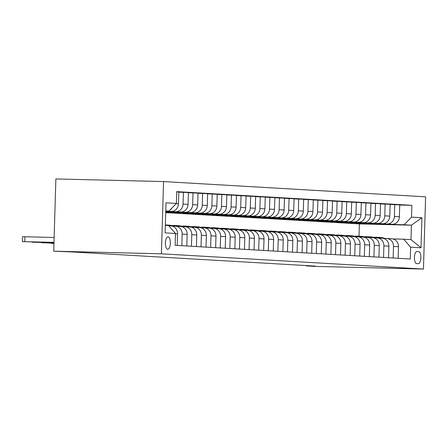 <?xml version="1.0" encoding="UTF-8"?>
<svg xmlns="http://www.w3.org/2000/svg" width="448" height="448" viewBox="0 0 448 448"><rect width="100%" height="100%" fill="white"/><g stroke="black" fill="none" stroke-linecap="round" stroke-linejoin="round"><path stroke-width="0.67" d="M167.709 249.278A6.25 2.464 91.4 0 0 167.742 249.278A6.25 2.464 91.4 0 0 170.352 243.135A6.25 2.464 91.4 0 0 168.078 236.785A6.25 2.464 91.4 0 0 168.045 236.785A6.25 2.464 91.4 0 0 165.435 242.928A6.25 2.464 91.4 0 0 167.709 249.278M161.414 253.803L53.732 251.171L55.877 178.937L163.559 181.569L425.6 196.829L423.455 269.063L161.414 253.803L163.559 181.569M306.174 265.569L306.169 265.871L315.14 266.09L72.313 251.95L53.732 251.171M418.662 251.574L416.976 251.474A6.054 2.386 91.4 0 0 416.942 251.474A6.054 2.386 91.4 0 0 414.411 257.426A6.054 2.386 91.4 0 0 416.612 263.575L418.303 263.676A6.054 2.386 91.4 0 0 418.337 263.676A6.054 2.386 91.4 0 0 420.868 257.723A6.054 2.386 91.4 0 0 418.662 251.574L416.612 251.524M411.527 217.129L421.898 217.734L421.008 247.8L410.637 247.195L403.687 239.21L410.99 239.635L411.415 225.187L404.118 224.762L411.527 217.129L411.874 205.318L176.73 191.626L176.383 203.437L168.974 211.07L165.771 210.885M165.34 225.333L168.543 225.518L175.487 233.503L175.14 245.314L410.284 259.006L410.637 247.195M175.487 233.503L165.116 232.898L166.006 202.832L176.383 203.437M306.169 265.871L315.773 266.431L423.455 269.063M359.005 236.214L359.369 223.916L411.415 225.187L421.898 217.734M403.687 239.21L392.963 238.946M181.826 245.7L182.168 234.147A7.812 7.179 -86.7 0 0 175.442 226.167A7.812 7.179 -86.7 0 0 175.224 226.162L172.032 226.083M191.43 246.26L191.772 234.702A7.812 7.179 -86.7 0 0 185.052 226.727A7.812 7.179 -86.7 0 0 184.828 226.722L181.636 226.643M201.034 246.82L201.382 235.262A7.812 7.179 -86.7 0 0 194.656 227.287A7.812 7.179 -86.7 0 0 194.432 227.282L191.246 227.203M210.644 247.38L210.986 235.822A7.812 7.179 -86.7 0 0 204.26 227.847A7.812 7.179 -86.7 0 0 204.036 227.836L200.85 227.763M220.248 247.94L220.59 236.382A7.812 7.179 -86.7 0 0 213.864 228.407A7.812 7.179 -86.7 0 0 213.646 228.396L210.454 228.318M229.852 248.5L230.194 236.942A7.812 7.179 -86.7 0 0 223.474 228.967A7.812 7.179 -86.7 0 0 223.25 228.956L220.058 228.878M239.462 249.054L239.803 237.502A7.812 7.179 -86.7 0 0 233.078 229.527A7.812 7.179 -86.7 0 0 232.854 229.516L229.667 229.438M249.066 249.614L249.407 238.062A7.812 7.179 -86.7 0 0 242.682 230.087A7.812 7.179 -86.7 0 0 242.458 230.076L239.271 229.998M258.67 250.174L259.011 238.622A7.812 7.179 -86.7 0 0 252.286 230.647A7.812 7.179 -86.7 0 0 252.067 230.636L248.875 230.558M268.274 250.734L268.621 239.182A7.812 7.179 -86.7 0 0 261.895 231.202A7.812 7.179 -86.7 0 0 261.671 231.196L258.485 231.118M277.883 251.294L278.225 239.736A7.812 7.179 -86.7 0 0 271.499 231.762A7.812 7.179 -86.7 0 0 271.275 231.756L268.089 231.678M287.487 251.854L287.829 240.296A7.812 7.179 -86.7 0 0 281.103 232.322A7.812 7.179 -86.7 0 0 280.885 232.316L277.693 232.238M297.091 252.414L297.433 240.856A7.812 7.179 -86.7 0 0 290.713 232.882A7.812 7.179 -86.7 0 0 290.489 232.87L287.297 232.798M306.695 252.974L307.042 241.416A7.812 7.179 -86.7 0 0 300.317 233.442A7.812 7.179 -86.7 0 0 300.093 233.43L296.906 233.352M316.305 253.534L316.646 241.976A7.812 7.179 -86.7 0 0 309.921 234.002A7.812 7.179 -86.7 0 0 309.697 233.99L306.51 233.912M325.909 254.089L326.25 242.536A7.812 7.179 -86.7 0 0 319.525 234.562A7.812 7.179 -86.7 0 0 319.306 234.55L316.114 234.472M335.513 254.649L335.86 243.096A7.812 7.179 -86.7 0 0 329.134 235.122A7.812 7.179 -86.7 0 0 328.91 235.11L325.724 235.032M345.122 255.209L345.464 243.656A7.812 7.179 -86.7 0 0 338.738 235.676A7.812 7.179 -86.7 0 0 338.514 235.67L335.328 235.592M354.726 255.769L355.068 244.21A7.812 7.179 -86.7 0 0 348.342 236.236A7.812 7.179 -86.7 0 0 348.124 236.23L344.932 236.152M364.33 256.329L364.672 244.77A7.812 7.179 -86.7 0 0 357.952 236.796A7.812 7.179 -86.7 0 0 357.728 236.79L354.536 236.712M373.934 256.889L374.282 245.33A7.812 7.179 -86.7 0 0 367.556 237.356A7.812 7.179 -86.7 0 0 367.332 237.35L364.146 237.272M383.544 257.449L383.886 245.89A7.812 7.179 -86.7 0 0 377.16 237.916A7.812 7.179 -86.7 0 0 376.936 237.905L373.75 237.826M393.148 258.009L393.49 246.45A7.812 7.179 -86.7 0 0 386.764 238.476A7.812 7.179 -86.7 0 0 386.546 238.465L383.354 238.386M365.534 223.664L404.118 224.762M365.529 223.821L391.966 224.314A7.812 7.179 -86.7 0 0 399.381 216.681L399.728 204.865L390.118 204.462M355.93 223.104L386.971 224.022A7.812 7.179 -86.7 0 0 394.386 216.39L394.733 204.579M355.925 223.261L382.362 223.754A7.812 7.179 -86.7 0 0 389.771 216.121L390.124 204.31L380.514 203.907M346.321 222.544L377.367 223.462A7.812 7.179 -86.7 0 0 384.776 215.83L385.129 204.019M346.321 222.701L372.758 223.194A7.812 7.179 -86.7 0 0 380.167 215.561L380.52 203.75L370.905 203.347M336.717 221.99L367.763 222.902A7.812 7.179 -86.7 0 0 375.172 215.27L375.525 203.459M336.711 222.141L363.149 222.634A7.812 7.179 -86.7 0 0 370.563 215.001L370.91 203.19L361.301 202.787M327.113 221.43L358.154 222.342A7.812 7.179 -86.7 0 0 365.568 214.71L365.915 202.899M327.107 221.581L353.545 222.074A7.812 7.179 -86.7 0 0 360.954 214.441L361.306 202.63L351.697 202.227M317.509 220.87L348.55 221.782A7.812 7.179 -86.7 0 0 355.958 214.15L356.311 202.339M317.503 221.026L343.941 221.514A7.812 7.179 -86.7 0 0 351.35 213.881L351.702 202.07L342.093 201.667M307.899 220.31L338.946 221.222A7.812 7.179 -86.7 0 0 346.354 213.59L346.707 201.779M307.894 220.466L334.337 220.954A7.812 7.179 -86.7 0 0 341.746 213.321L342.093 201.51L332.483 201.107M298.295 219.75L329.342 220.662A7.812 7.179 -86.7 0 0 336.75 213.03L337.098 201.219M298.29 219.906L324.727 220.394A7.812 7.179 -86.7 0 0 332.142 212.761L332.489 200.95L322.879 200.547M288.691 219.19L319.732 220.102A7.812 7.179 -86.7 0 0 327.146 212.47L327.494 200.659M288.686 219.346L315.123 219.834A7.812 7.179 -86.7 0 0 322.532 212.201L322.885 200.39L313.275 199.987M279.082 218.63L310.128 219.548A7.812 7.179 -86.7 0 0 317.537 211.91L317.89 200.099M279.082 218.786L305.519 219.279A7.812 7.179 -86.7 0 0 312.928 211.646L313.281 199.836L303.666 199.427M269.478 218.07L300.524 218.988A7.812 7.179 -86.7 0 0 307.933 211.355L308.286 199.545M269.472 218.226L295.91 218.719A7.812 7.179 -86.7 0 0 303.324 211.086L303.671 199.276L294.062 198.873M259.874 217.51L290.914 218.428A7.812 7.179 -86.7 0 0 298.329 210.795L298.676 198.985M259.868 217.666L286.306 218.159A7.812 7.179 -86.7 0 0 293.714 210.526L294.067 198.716L284.458 198.313M250.27 216.955L281.31 217.868A7.812 7.179 -86.7 0 0 288.719 210.235L289.072 198.425M250.264 217.106L276.702 217.599A7.812 7.179 -86.7 0 0 284.11 209.966L284.463 198.156L274.854 197.753M240.66 216.395L271.706 217.308A7.812 7.179 -86.7 0 0 279.115 209.675L279.468 197.865M240.654 216.552L267.098 217.039A7.812 7.179 -86.7 0 0 274.506 209.406L274.854 197.596L265.244 197.193M231.056 215.835L262.102 216.748A7.812 7.179 -86.7 0 0 269.511 209.115L269.864 197.305M231.05 215.992L257.488 216.479A7.812 7.179 -86.7 0 0 264.902 208.846L265.25 197.036L255.64 196.633M221.452 215.275L252.493 216.188A7.812 7.179 -86.7 0 0 259.907 208.555L260.254 196.745M221.446 215.432L247.884 215.919A7.812 7.179 -86.7 0 0 255.293 208.286L255.646 196.476L246.036 196.073M211.842 214.715L242.889 215.628A7.812 7.179 -86.7 0 0 250.298 207.995L250.65 196.185M211.842 214.872L238.28 215.359A7.812 7.179 -86.7 0 0 245.689 207.726L246.042 195.916L236.432 195.513M202.238 214.155L233.285 215.068A7.812 7.179 -86.7 0 0 240.694 207.435L241.046 195.625M202.233 214.312L228.67 214.805A7.812 7.179 -86.7 0 0 236.085 207.166L236.432 195.356L226.822 194.953M192.634 213.595L223.675 214.514A7.812 7.179 -86.7 0 0 231.09 206.881L231.437 195.065M192.629 213.752L219.066 214.245A7.812 7.179 -86.7 0 0 226.475 206.612L226.828 194.802L217.218 194.393M183.03 213.035L214.071 213.954A7.812 7.179 -86.7 0 0 221.486 206.321L221.833 194.51M183.025 213.192L209.462 213.685A7.812 7.179 -86.7 0 0 216.871 206.052L217.224 194.242L207.614 193.838M173.421 212.481L204.467 213.394A7.812 7.179 -86.7 0 0 211.876 205.761L212.229 193.95M173.421 212.632L199.858 213.125A7.812 7.179 -86.7 0 0 207.267 205.492L207.62 193.682L198.005 193.278M165.732 212.122L194.863 212.834A7.812 7.179 -86.7 0 0 202.272 205.201L202.625 193.39M165.738 211.966L190.249 212.565A7.812 7.179 -86.7 0 0 197.663 204.932L198.01 193.122L188.401 192.718M165.743 211.798L185.254 212.274A7.812 7.179 -86.7 0 0 192.668 204.641L193.015 192.83M165.749 211.641L180.645 212.005A7.812 7.179 -86.7 0 0 188.054 204.372L188.406 192.562L178.797 192.158M165.754 211.473L175.65 211.714A7.812 7.179 -86.7 0 0 183.058 204.081L183.411 192.27M165.754 211.316L171.041 211.445A7.812 7.179 -86.7 0 0 178.45 203.812L178.802 192.002L176.725 191.884M165.76 211.148L166.046 211.154A7.812 7.179 -86.7 0 0 167.474 211.036M165.766 210.991L168.974 211.07M359.369 223.916L165.715 212.638M398.143 258.3L398.485 246.742A7.812 7.179 -86.7 0 0 391.759 238.767L386.764 238.476M411.874 205.318L399.722 205.022M388.539 257.74L388.881 246.182A7.812 7.179 -86.7 0 0 382.155 238.207L377.16 237.916M378.93 257.18L379.277 245.622A7.812 7.179 -86.7 0 0 372.551 237.647L367.556 237.356M369.326 256.62L369.667 245.062A7.812 7.179 -86.7 0 0 362.942 237.087L357.952 236.796M359.722 256.06L360.063 244.502A7.812 7.179 -86.7 0 0 353.338 236.527L348.342 236.236M350.118 255.5L350.459 243.947A7.812 7.179 -86.7 0 0 343.734 235.967L338.738 235.676M340.508 254.94L340.85 243.387A7.812 7.179 -86.7 0 0 334.13 235.413L329.134 235.122M330.904 254.38L331.246 242.827A7.812 7.179 -86.7 0 0 324.52 234.853L319.525 234.562M321.3 253.82L321.642 242.267A7.812 7.179 -86.7 0 0 314.916 234.293L309.921 234.002M311.69 253.266L312.038 241.707A7.812 7.179 -86.7 0 0 305.312 233.733L300.317 233.442M302.086 252.706L302.428 241.147A7.812 7.179 -86.7 0 0 295.708 233.173L290.713 232.882M292.482 252.146L292.824 240.587A7.812 7.179 -86.7 0 0 286.098 232.613L281.103 232.322M282.878 251.586L283.22 240.027A7.812 7.179 -86.7 0 0 276.494 232.053L271.499 231.762M273.269 251.026L273.616 239.467A7.812 7.179 -86.7 0 0 266.89 231.493L261.895 231.202M263.665 250.466L264.006 238.913A7.812 7.179 -86.7 0 0 257.281 230.933L252.286 230.647M254.061 249.906L254.402 238.353A7.812 7.179 -86.7 0 0 247.677 230.378L242.682 230.087M244.451 249.346L244.798 237.793A7.812 7.179 -86.7 0 0 238.073 229.818L233.078 229.527M234.847 248.791L235.189 237.233A7.812 7.179 -86.7 0 0 228.469 229.258L223.474 228.967M225.243 248.231L225.585 236.673A7.812 7.179 -86.7 0 0 218.859 228.698L213.864 228.407M215.639 247.671L215.981 236.113A7.812 7.179 -86.7 0 0 209.255 228.138L204.26 227.847M206.03 247.111L206.377 235.553A7.812 7.179 -86.7 0 0 199.651 227.578L194.656 227.287M196.426 246.551L196.767 234.993A7.812 7.179 -86.7 0 0 190.042 227.018L185.052 226.727M186.822 245.991L187.163 234.433A7.812 7.179 -86.7 0 0 180.438 226.458L175.442 226.167M177.212 245.431L177.559 233.878A7.812 7.179 -86.7 0 0 170.834 225.898L168.773 225.781M170.072 209.933A7.812 7.179 -86.7 0 0 172.116 207.833M410.99 239.635L421.008 247.8M384.608 238.42A14.941 13.731 -86.7 0 0 380.47 237.462L379.008 237.378A14.941 13.731 -86.7 0 0 378.549 237.362M380.57 238.112A14.941 13.731 -86.7 0 0 376.628 237.238A14.941 13.731 -86.7 0 0 373.727 237.406M383.186 238.347A14.941 13.731 -86.7 0 0 379.008 237.378M376.628 237.238L378.09 237.328A14.941 13.731 93.3 0 1 382.032 238.202M375.004 237.86A14.941 13.731 -86.7 0 0 370.866 236.908L369.404 236.818A14.941 13.731 -86.7 0 0 368.945 236.802M370.966 237.558A14.941 13.731 -86.7 0 0 367.024 236.684A14.941 13.731 -86.7 0 0 364.123 236.846M373.582 237.793A14.941 13.731 -86.7 0 0 369.404 236.818M367.024 236.684L368.48 236.768A14.941 13.731 93.3 0 1 372.422 237.642M365.4 237.3A14.941 13.731 -86.7 0 0 361.262 236.348L359.8 236.258A14.941 13.731 -86.7 0 0 359.335 236.242M361.357 236.998A14.941 13.731 -86.7 0 0 357.414 236.124A14.941 13.731 -86.7 0 0 354.514 236.286M363.978 237.233A14.941 13.731 -86.7 0 0 359.8 236.258M357.414 236.124L358.876 236.208A14.941 13.731 93.3 0 1 362.818 237.082M355.796 236.74A14.941 13.731 -86.7 0 0 351.652 235.788L350.196 235.704A14.941 13.731 -86.7 0 0 349.731 235.682M351.753 236.438A14.941 13.731 -86.7 0 0 347.81 235.564A14.941 13.731 -86.7 0 0 344.91 235.726M354.368 236.673A14.941 13.731 -86.7 0 0 350.196 235.704M347.81 235.564L349.272 235.648A14.941 13.731 93.3 0 1 353.214 236.522M346.186 236.18A14.941 13.731 -86.7 0 0 342.048 235.228L340.586 235.144A14.941 13.731 -86.7 0 0 340.127 235.122M342.149 235.878A14.941 13.731 -86.7 0 0 338.206 235.004A14.941 13.731 -86.7 0 0 335.306 235.166M344.764 236.113A14.941 13.731 -86.7 0 0 340.586 235.144M338.206 235.004L339.668 235.088A14.941 13.731 93.3 0 1 343.605 235.962M336.582 235.62A14.941 13.731 -86.7 0 0 332.444 234.668L330.982 234.584A14.941 13.731 -86.7 0 0 330.523 234.562M332.539 235.318A14.941 13.731 -86.7 0 0 328.602 234.444A14.941 13.731 -86.7 0 0 325.702 234.612M335.16 235.553A14.941 13.731 -86.7 0 0 330.982 234.584M328.602 234.444L330.058 234.528A14.941 13.731 93.3 0 1 334.001 235.402M326.978 235.066A14.941 13.731 -86.7 0 0 322.834 234.108L321.378 234.024A14.941 13.731 -86.7 0 0 320.914 234.007M322.935 234.758A14.941 13.731 -86.7 0 0 318.993 233.884A14.941 13.731 -86.7 0 0 316.092 234.052M325.556 234.993A14.941 13.731 -86.7 0 0 321.378 234.024M318.993 233.884L320.454 233.968A14.941 13.731 93.3 0 1 324.397 234.842M317.374 234.506A14.941 13.731 -86.7 0 0 313.23 233.548L311.769 233.464A14.941 13.731 -86.7 0 0 311.31 233.447M313.331 234.198A14.941 13.731 -86.7 0 0 309.389 233.324A14.941 13.731 -86.7 0 0 306.488 233.492M315.946 234.433A14.941 13.731 -86.7 0 0 311.769 233.464M309.389 233.324L310.85 233.408A14.941 13.731 93.3 0 1 314.793 234.282M307.765 233.946A14.941 13.731 -86.7 0 0 303.626 232.988L302.165 232.904A14.941 13.731 -86.7 0 0 301.706 232.887M303.727 233.638A14.941 13.731 -86.7 0 0 299.785 232.764A14.941 13.731 -86.7 0 0 296.884 232.932M306.342 233.873A14.941 13.731 -86.7 0 0 302.165 232.904M299.785 232.764L301.241 232.854A14.941 13.731 93.3 0 1 305.183 233.727M298.161 233.386A14.941 13.731 -86.7 0 0 294.022 232.428L292.561 232.344A14.941 13.731 -86.7 0 0 292.096 232.327M294.118 233.083A14.941 13.731 -86.7 0 0 290.175 232.204A14.941 13.731 -86.7 0 0 287.274 232.372M296.738 233.313A14.941 13.731 -86.7 0 0 292.561 232.344M290.175 232.204L291.637 232.294A14.941 13.731 93.3 0 1 295.579 233.167M288.557 232.826A14.941 13.731 -86.7 0 0 284.413 231.874L282.957 231.784A14.941 13.731 -86.7 0 0 282.492 231.767M284.514 232.523A14.941 13.731 -86.7 0 0 280.571 231.65A14.941 13.731 -86.7 0 0 277.67 231.812M287.134 232.758A14.941 13.731 -86.7 0 0 282.957 231.784M280.571 231.65L282.033 231.734A14.941 13.731 93.3 0 1 285.975 232.607M278.947 232.266A14.941 13.731 -86.7 0 0 274.809 231.314L273.347 231.224A14.941 13.731 -86.7 0 0 272.888 231.207M274.91 231.963A14.941 13.731 -86.7 0 0 270.967 231.09A14.941 13.731 -86.7 0 0 268.066 231.252M277.525 232.198A14.941 13.731 -86.7 0 0 273.347 231.224M270.967 231.09L272.429 231.174A14.941 13.731 93.3 0 1 276.366 232.047M269.343 231.706A14.941 13.731 -86.7 0 0 265.205 230.754L263.743 230.67A14.941 13.731 -86.7 0 0 263.284 230.647M265.3 231.403A14.941 13.731 -86.7 0 0 261.363 230.53A14.941 13.731 -86.7 0 0 258.462 230.692M267.921 231.638A14.941 13.731 -86.7 0 0 263.743 230.67M261.363 230.53L262.819 230.614A14.941 13.731 93.3 0 1 266.762 231.487M259.739 231.146A14.941 13.731 -86.7 0 0 255.595 230.194L254.139 230.11A14.941 13.731 -86.7 0 0 253.674 230.087M255.696 230.843A14.941 13.731 -86.7 0 0 251.754 229.97A14.941 13.731 -86.7 0 0 248.853 230.132M258.317 231.078A14.941 13.731 -86.7 0 0 254.139 230.11M251.754 229.97L253.215 230.054A14.941 13.731 93.3 0 1 257.158 230.927M250.135 230.586A14.941 13.731 -86.7 0 0 245.991 229.634L244.53 229.55A14.941 13.731 -86.7 0 0 244.07 229.533M246.092 230.283A14.941 13.731 -86.7 0 0 242.15 229.41A14.941 13.731 -86.7 0 0 239.249 229.578M248.707 230.518A14.941 13.731 -86.7 0 0 244.53 229.55M242.15 229.41L243.611 229.494A14.941 13.731 93.3 0 1 247.554 230.367M240.526 230.031A14.941 13.731 -86.7 0 0 236.387 229.074L234.926 228.99A14.941 13.731 -86.7 0 0 234.466 228.973M236.488 229.723A14.941 13.731 -86.7 0 0 232.546 228.85A14.941 13.731 -86.7 0 0 229.645 229.018M239.103 229.958A14.941 13.731 -86.7 0 0 234.926 228.99M232.546 228.85L234.002 228.934A14.941 13.731 93.3 0 1 237.944 229.807M230.922 229.471A14.941 13.731 -86.7 0 0 226.783 228.514L225.322 228.43A14.941 13.731 -86.7 0 0 224.857 228.413M226.878 229.163A14.941 13.731 -86.7 0 0 222.936 228.29A14.941 13.731 -86.7 0 0 220.035 228.458M229.499 229.398A14.941 13.731 -86.7 0 0 225.322 228.43M222.936 228.29L224.398 228.374A14.941 13.731 93.3 0 1 228.34 229.247M221.318 228.911A14.941 13.731 -86.7 0 0 217.174 227.954L215.718 227.87A14.941 13.731 -86.7 0 0 215.253 227.853M217.274 228.603A14.941 13.731 -86.7 0 0 213.332 227.73A14.941 13.731 -86.7 0 0 210.431 227.898M219.895 228.838A14.941 13.731 -86.7 0 0 215.718 227.87M213.332 227.73L214.794 227.819A14.941 13.731 93.3 0 1 218.736 228.693M211.708 228.351A14.941 13.731 -86.7 0 0 207.57 227.394L206.108 227.31A14.941 13.731 -86.7 0 0 205.649 227.293M207.67 228.049A14.941 13.731 -86.7 0 0 203.728 227.17A14.941 13.731 -86.7 0 0 200.827 227.338M210.286 228.278A14.941 13.731 -86.7 0 0 206.108 227.31M203.728 227.17L205.19 227.259A14.941 13.731 93.3 0 1 209.132 228.133M202.104 227.791A14.941 13.731 -86.7 0 0 197.966 226.839L196.504 226.75A14.941 13.731 -86.7 0 0 196.045 226.733M198.066 227.489A14.941 13.731 -86.7 0 0 194.124 226.615A14.941 13.731 -86.7 0 0 191.223 226.778M200.682 227.724A14.941 13.731 -86.7 0 0 196.504 226.75M194.124 226.615L195.58 226.699A14.941 13.731 93.3 0 1 199.522 227.573M192.5 227.231A14.941 13.731 -86.7 0 0 188.356 226.279L186.9 226.19A14.941 13.731 -86.7 0 0 186.435 226.173M188.457 226.929A14.941 13.731 -86.7 0 0 184.514 226.055A14.941 13.731 -86.7 0 0 181.614 226.218M191.078 227.164A14.941 13.731 -86.7 0 0 186.9 226.19M184.514 226.055L185.976 226.139A14.941 13.731 93.3 0 1 189.918 227.013M182.896 226.671A14.941 13.731 -86.7 0 0 178.752 225.719L177.29 225.635A14.941 13.731 -86.7 0 0 176.831 225.613M178.853 226.369A14.941 13.731 -86.7 0 0 174.91 225.495A14.941 13.731 -86.7 0 0 172.01 225.658M53.967 243.337L51.218 243.303L53.962 243.449M181.468 226.604A14.941 13.731 -86.7 0 0 177.29 225.635M174.91 225.495L176.372 225.579A14.941 13.731 93.3 0 1 180.314 226.453M53.973 243.141L41.614 242.743L53.978 243.012M173.286 226.111A14.941 13.731 -86.7 0 0 169.148 225.159L167.686 225.075A14.941 13.731 -86.7 0 0 167.227 225.053M169.249 225.809A14.941 13.731 -86.7 0 0 168.588 225.568M168.403 225.506A14.941 13.731 -86.7 0 0 165.351 224.935L166.768 225.019A14.941 13.731 93.3 0 1 170.705 225.893M171.864 226.044A14.941 13.731 -86.7 0 0 167.686 225.075M53.973 243.118L49.235 242.945L53.973 243.034M53.984 242.816L32.004 242.183L53.984 242.687M53.984 242.788L39.631 242.385L53.984 242.743M53.99 242.491L22.4 241.623L53.995 242.362M54.141 237.485L24.914 236.768L24.769 241.651M34.384 241.909L44.89 242.222L34.373 242.211M22.4 241.623L22.546 236.74L24.914 236.768M386.971 224.022L391.966 224.314M377.367 223.462L382.362 223.754M367.763 222.902L372.758 223.194M358.154 222.342L363.149 222.634M348.55 221.782L353.545 222.074M338.946 221.222L343.941 221.514M329.342 220.662L334.337 220.954M319.732 220.102L324.727 220.394M310.128 219.548L315.123 219.834M300.524 218.988L305.519 219.279M290.914 218.428L295.91 218.719M281.31 217.868L286.306 218.159M271.706 217.308L276.702 217.599M262.102 216.748L267.098 217.039M252.493 216.188L257.488 216.479M242.889 215.628L247.884 215.919M233.285 215.068L238.28 215.359M223.675 214.514L228.67 214.805M214.071 213.954L219.066 214.245M204.467 213.394L209.462 213.685M194.863 212.834L199.858 213.125M185.254 212.274L190.249 212.565M175.65 211.714L180.645 212.005M166.046 211.154L171.041 211.445M394.386 216.39L399.381 216.681M393.49 246.45L398.485 246.742M383.886 245.89L388.881 246.182M384.776 215.83L389.771 216.121M374.282 245.33L379.277 245.622M375.172 215.27L380.167 215.561M364.672 244.77L369.667 245.062M365.568 214.71L370.563 215.001M355.068 244.21L360.063 244.502M355.958 214.15L360.954 214.441M345.464 243.656L350.459 243.947M346.354 213.59L351.35 213.881M335.86 243.096L340.85 243.387M336.75 213.03L341.746 213.321M326.25 242.536L331.246 242.827M327.146 212.47L332.142 212.761M316.646 241.976L321.642 242.267M317.537 211.91L322.532 212.201M307.042 241.416L312.038 241.707M307.933 211.355L312.928 211.646M297.433 240.856L302.428 241.147M298.329 210.795L303.324 211.086M287.829 240.296L292.824 240.587M288.719 210.235L293.714 210.526M278.225 239.736L283.22 240.027M279.115 209.675L284.11 209.966M268.621 239.182L273.616 239.467M269.511 209.115L274.506 209.406M259.011 238.622L264.006 238.913M259.907 208.555L264.902 208.846M249.407 238.062L254.402 238.353M250.298 207.995L255.293 208.286M239.803 237.502L244.798 237.793M240.694 207.435L245.689 207.726M230.194 236.942L235.189 237.233M231.09 206.881L236.085 207.166M220.59 236.382L225.585 236.673M221.486 206.321L226.475 206.612M210.986 235.822L215.981 236.113M211.876 205.761L216.871 206.052M201.382 235.262L206.377 235.553M202.272 205.201L207.267 205.492M191.772 234.702L196.767 234.993M192.668 204.641L197.663 204.932M182.168 234.147L187.163 234.433M183.058 204.081L188.054 204.372M175.482 233.755L177.559 233.878M176.148 203.678L178.45 203.812M43.988 242.469L43.977 242.766"/></g></svg>
